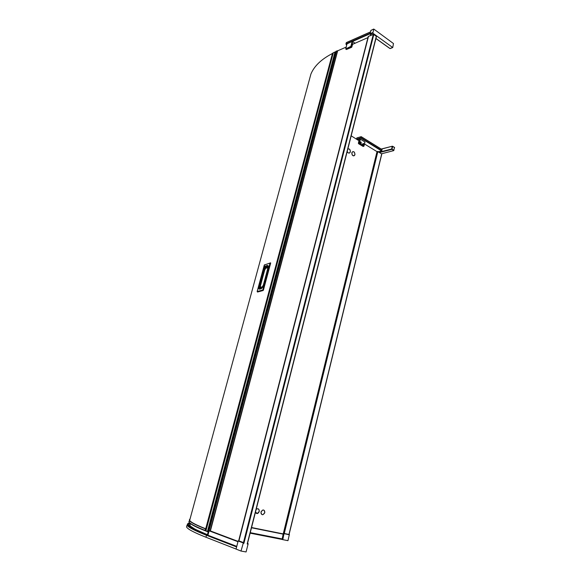 <?xml version="1.0" encoding="UTF-8"?>
<svg xmlns="http://www.w3.org/2000/svg" width="581" height="581" viewBox="0 0 581 581"><rect width="100%" height="100%" fill="white"/><g stroke="black" fill="none" stroke-linecap="round" stroke-linejoin="round"><path stroke-width="0.87" d="M243.722 542.683L238.479 540.773L238.929 540.889L368.485 36.392L238.922 540.882L243.722 542.683L243.57 543.271M236.721 546.409L207.933 535.224L209.138 530.743L210.387 530.932L337.692 50.736L335.891 51.346L207.33 535.094M346.966 43.887L352.166 41.418L355.1 43.219M346.625 42.536L345.92 43.873L346.675 44.766M373.815 34.511L373.285 34.424L373.815 34.511L243.904 543.344M236.082 549.081L241.006 551.049L243.41 542.625M241.006 551.049L246.075 551.95L248.145 543.816L247.535 543.329M247.186 543.954L376.314 36.334L247.186 543.954L247.709 544.056L247.862 543.453M352.652 44.287L367.926 37.627M389.858 48.405L390.381 48.397M372.813 33.168L392.749 47.54L393.475 43.546L373.852 29.108L372.813 33.168L370.257 34.286L369.974 33.836L371.346 35.092M337.75 50.779L346.044 47.163M210.271 530.911L238.021 541.361L210.387 530.932M238.668 540.809L368.201 36.574M236.031 549.089L238.166 540.998M243.09 542.879L238.159 541.02L236.075 549.11M210.126 530.881L337.532 50.707M207.7 535.733L336.457 51.034M261.051 511.941L262.714 510.045C264.253 509.944 264.921 510.844 264.704 512.732L263.033 514.635C261.494 514.722 260.833 513.829 261.051 511.941M256.17 509.384L257.1 508.825C258.661 508.716 259.337 509.617 259.126 511.52L257.441 513.422L255.451 512.217M351.854 152.788L352.456 151.823C354.09 151.43 354.897 152.353 354.875 154.59L354.265 155.563C352.631 155.948 351.832 155.025 351.854 152.788M347.816 149.056C349.464 148.663 350.278 149.586 350.256 151.837L349.653 152.803C348.6 153.297 347.787 152.818 347.227 151.358M362.689 143.921C363.292 143.26 363.662 143.485 363.808 144.611C363.205 145.279 362.834 145.047 362.689 143.921M363.851 144.698L363.336 143.413L362.479 144.175C362.834 145.323 363.292 145.49 363.851 144.698M360.133 142.36C360.736 141.691 361.106 141.924 361.251 143.049C360.656 143.718 360.278 143.492 360.133 142.36M361.302 143.137L360.779 141.851L359.951 142.309C360.017 143.492 360.431 143.856 361.193 143.391L361.302 143.137M335.615 52.37L335.012 51.956L333.312 52.769L205.935 530.78L206.451 530.99L204.962 530.417L205.507 528.884C196.138 525.195 190.815 522.479 189.537 520.75L189.878 519.094M207.49 531.659C193.182 526.154 187.162 522.551 189.435 520.845M208.158 531.535L207.039 531.223L208.158 531.535L335.578 52.181M264.159 269.548L265.466 267.042M259.46 289.164L261.101 288.713C262.118 288.285 262.975 286.956 263.687 284.734L268.052 268.516C268.524 266.403 268.291 265.379 267.369 265.43L265.706 265.982C264.791 266.497 264.006 267.848 263.346 270.034L259.024 286.055C258.509 288.147 258.654 289.185 259.46 289.164L259.496 288.663M259.467 288.459L259.475 286.985M206.451 530.99L207.039 531.223M377.715 151.576L284.029 533.452L282.787 539.655L287.958 540.664L289.345 534.549L284.109 533.467L377.686 151.525L377.011 151.641L283.39 533.3L377.091 151.605M256.214 509.232C258.284 508.172 259.286 508.941 259.228 511.541C258.029 513.902 256.758 514.185 255.408 512.377M264.805 512.754C262.743 515.601 261.472 515.318 260.978 511.926C263.04 509.087 264.319 509.363 264.805 512.754M347.845 148.918C349.551 148.598 350.387 149.578 350.343 151.881C349.733 153.311 348.847 153.493 347.678 152.411L347.198 151.474M354.962 154.633C354.366 156.049 353.488 156.238 352.34 155.185L351.788 152.745C353.488 150.835 354.548 151.467 354.962 154.633M357.613 139.767L360.358 139.164L364.89 141.953L363.946 145.998M270.644 263.178L263.411 290.122L257.448 292.003M205.507 528.884L205.71 528.797C195.841 524.875 190.488 522.079 189.667 520.387L189.994 519.182M332.463 53.488C321.424 59.16 314.241 66.016 310.915 74.048L308.954 81.26M359.022 140.762L351.178 135.823M378.478 151.779L381.637 150.937L382.066 149.557L361.382 136.804M381.368 149.121L392.335 146.209L392.654 146.427L392.248 146.347L391.601 149.034L379.153 152.193M392.654 146.303L394.557 147.458L393.671 150.632L391.601 149.034L391.739 149.426L379.633 152.483M393.671 150.632L381.681 153.747M360.917 138.169L361.135 137.871L360.917 138.169L381.637 150.937M364.505 143.986L377.018 151.641L283.405 533.293L283.898 533.431L377.534 151.496M333.312 52.769L332.514 53.343M381.804 153.987L377.621 151.496M377.454 151.503L377.875 151.467L284.167 533.481M289.018 534.469L381.775 154.11M251.558 527.533L283.303 533.917L251.558 527.526M289.389 534.796L283.288 533.46L282.09 539.437L250.12 533.169M282.787 539.655L282.09 539.437M236.583 546.939L206.495 535.268L205.965 537.243L236.046 549.038M205.965 537.243C193.872 532.45 187.394 529.008 186.537 526.916L186.908 525.544M205.935 530.78L205.275 530.489L205.42 529.937M205.304 530.315L332.506 53.314L205.304 530.33M259.881 288.873L259.656 286.15L263.977 270.129L266.025 266.621L268.262 266.265M263.411 290.122L263.04 290.478L262.808 289.992L263.287 290.079L270.521 263.135L270.042 263.055L264.319 264.98L257.151 291.517L262.808 289.992L270.042 263.055L270.637 262.895M263.142 290.515L257.499 292.025M264.667 264.733L257.143 291.568M259.751 286.186L259.86 288.873L259.743 286.179L264.065 270.158L266.192 266.679L268.095 266.105L266.192 266.686L264.065 270.158L260.041 286.237L264.072 270.158M190.285 524.04L189.929 525.326C190.757 527.221 196.596 530.322 207.439 534.636M190.234 524.207L189.936 525.311M190.023 525.5L190.023 525.5C190.524 526.451 192.253 527.722 195.216 529.298L207.417 534.709M192.812 528.674L189.747 526.001M189.442 526.524L189.464 525.979M189.66 526.313L189.798 525.87M189.972 525.101L190.19 524.367M190.161 524.483L190.06 524.868M205.442 529.814L205.246 530.482M189.813 524.694L189.893 525.485C190.336 526.451 192.079 527.744 195.114 529.364L207.388 534.803M189.5 520.387L189.05 522.181C190.372 523.946 195.681 526.677 204.977 530.38M189.718 525.66L189.588 526.611M195.042 529.828C192.108 528.252 190.386 526.989 189.885 526.03M189.631 526.437L189.755 525.761M189.842 525.66L189.871 525.173M189.893 525.485L189.791 525.849C190.343 527.069 192.943 528.797 197.598 531.041M190.038 519.007C187.583 520.489 192.79 523.75 205.659 528.79M190.118 524.636L190.016 525.028M190.633 526.233L195.187 529.32M193.139 523.147C189.769 521.172 188.723 519.842 190.002 519.16M190.009 519.131C187.612 520.423 192.71 523.59 205.289 528.616M189.718 522.9C183.712 524.207 189.413 528.245 206.8 535.028L236.678 546.598M207.315 535.086C190.546 528.55 184.78 524.57 190.031 523.161M189.798 524.745L188.273 525.347C187.903 524.352 188.535 523.663 190.183 523.278M187.946 525.689L187.808 526.081M250.237 532.704L282.163 538.986M207.933 535.224L236.736 546.365M346.029 44.345L346.189 42.849M369.981 33.8L352.587 41.454M346.886 43.967L346.182 44.272M370.126 33.248L346.036 43.865M370.438 31.999L346.356 42.653M373.765 34.257L376.444 36.182L373.43 34.185L368.485 36.392L373.365 34.388M376.459 36.45L373.721 34.446M373.285 34.424L243.454 542.589M346.421 49.516L351.672 47.279L352.747 43.931M346.327 49.378L345.92 49.094L351.055 46.872L351.636 47.279L352.74 43.873L351.672 47.279M352.74 43.873L353.371 43.974M345.76 48.898L350.873 46.357L351.055 46.872L351.389 46.444L351.963 46.843M345.746 48.862L347.024 43.684M352.166 41.418L350.873 46.357L351.389 46.444L352.674 41.505M371.274 30.227L370.874 30.604M373.489 29.239L370.939 30.372L370.068 33.749L372.624 32.623M375.936 38.462L390.04 48.535L392.48 47.54M237.934 541.695L209.102 530.816M247.542 543.308L247.978 543.475M337.692 50.736L210.315 530.918M207.301 535.58L336.014 51.23M335.891 51.346L207.294 535.217M207.482 531.383L335.012 51.956M358.528 143.652L359.341 143.187L361.643 144.575L363.895 145.962L363.067 146.419M358.978 140.631L358.39 143.275L359.341 143.187L360.358 139.164M363.074 146.427L358.535 143.667L363.343 146.361M359.951 139.091L359.087 143.514L363.822 146.281M364.89 141.953L363.982 146.092L364.977 142.084M394.579 147.632L392.654 146.427L392.008 149.106L393.94 150.312M356.48 139.07L356.843 137.958L361.004 136.738L360.707 137.915L356.567 139.12M356.843 137.958L361.012 136.709M356.487 139.033L356.879 137.9L361.237 136.702L360.779 138.104L356.792 139.266M381.84 150.682L361.128 137.908M382.08 149.702L361.375 136.905M381.768 153.994L377.875 151.467L284.232 533.59M288.968 534.455L381.702 153.95M282.497 539.582L284.109 533.496L289.316 534.535M267.369 265.43L267.688 266.069M265.706 265.982L266.025 266.621M263.346 270.034L263.977 270.129M259.024 286.055L259.656 286.15M259.54 288.641L259.998 288.837M261.101 288.713L261.544 288.372M270.528 262.852L264.304 265.038M260.281 286.251L260.165 288.786M268.219 266.367L267.856 266.134M268.233 266.962L268.023 266.396L266.192 266.686M266.752 267.652L266.367 266.94L264.602 270.23M268.269 266.316L263.643 284.763C263.52 285.743 262.38 287.929 261.225 288.503L259.562 288.968M261.261 288.466L260.884 288.292M262.358 287.544L262.278 286.854L260.629 287.312L261.189 288.43L260.789 288.263C260.143 287.929 259.99 287.188 260.339 286.034L264.733 269.94L265.953 267.914L266.643 267.688M260.375 286.128L264.667 269.983L265.953 267.914L267.609 267.376L267.667 268.996L263.316 285.177L262.278 286.854M260.629 287.312L260.404 285.99M268.226 267.137L267.609 267.376L268.226 267.195M265.764 268.255L267.427 267.718M206.8 535.028L206.495 535.268C194.395 530.518 187.91 527.127 187.031 525.093C188.004 526.967 194.555 530.286 206.683 535.043L236.663 546.648M188.288 525.369C187.866 524.418 188.564 523.771 190.386 523.437M282.17 539.103L250.208 532.835M283.317 534.164L251.493 527.766M250.251 532.661L282.148 538.928M346.668 44.795L346.051 44.359M346.349 49.472L345.833 49.109M346.944 43.757L345.775 49.073M370.467 31.904L346.414 42.551M370.09 34.257L370.845 30.452L373.561 29.108M389.88 48.506L375.922 38.542M371.266 35.129L370.148 34.301M390.309 48.535L392.625 47.591M238.007 541.419L209.908 530.831M243.294 542.639L238.348 540.788M247.375 543.969L376.423 36.559M363.88 144.546L363.336 143.413M361.331 142.977L360.779 141.851M189.05 522.181L189.595 520.532M189.667 520.387L310.915 74.048M363.713 146.31L363.278 146.427M358.39 143.275L359 140.856M394.557 147.458L392.335 146.209L381.245 149.048M382.066 149.557L361.36 136.76M377.882 151.416L381.826 154.067M381.782 154.081L289.084 534.484M283.935 533.438L289.345 534.549M260.484 288.583L260.847 288.336M190.437 523.466L189.929 525.326M189.493 520.692L188.978 522.079M205.58 528.79C196.211 525.086 190.858 522.406 189.537 520.75M187.031 525.093L186.537 526.916M251.551 527.541L283.303 533.932"/></g></svg>
